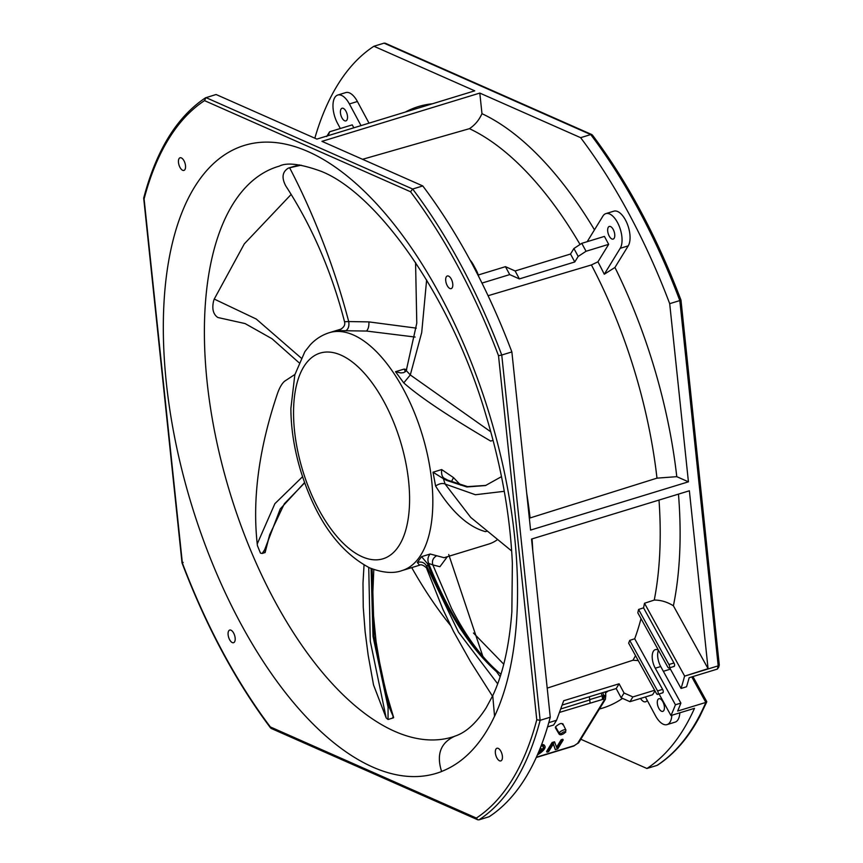<?xml version="1.0" encoding="UTF-8"?>
<svg xmlns="http://www.w3.org/2000/svg" width="863" height="863" viewBox="0 0 863 863"><rect width="100%" height="100%" fill="white"/><g stroke="black" fill="none" stroke-linecap="round" stroke-linejoin="round"><path stroke-width="1.29" d="M541.338 745.298A11.963 4.067 -28.2 0 1 544.952 746.279L544.553 745.535A11.963 4.067 151.8 0 0 541.63 744.499M544.952 746.279A11.963 4.067 -28.2 0 1 537.39 754.92M559.418 712.439L602.503 699.462L603.809 699.267L604.197 700.163A2.988 2.427 31.6 0 0 605.405 699.246L605.74 695.891M604.197 700.163L577.606 743.421L574.197 745.664L536.365 757.229M555.524 726.786L555.373 727.714L558.954 733.83A3.97 1.348 151.8 0 1 559.095 732.957L555.524 726.786C559.666 723.313 562.05 722.59 562.654 724.607M556.603 747.196L561.187 739.731L561.586 740.476L563.194 739.979L557.714 748.901L555.308 749.634L553.291 744.068M561.187 739.731L562.795 739.246L563.194 739.979M555.308 749.634L553.388 743.906L548.609 751.684L547.002 752.18L546.603 751.436L552.083 742.514L554.488 741.781L556.926 748.07L561.586 740.476M605.761 695.956L603.625 695.341L589.925 699.548M590.13 703.118L589.31 696.765M654.963 690.896L652.59 694.758L629.958 701.684L621.123 697.757L616.182 688.545L562.115 705.082M547.563 726.873L553.636 725.017L556.559 720.26L563.701 700.734L619.105 683.787L624.046 693.011A334.143 158.414 73 0 1 621.123 697.757M478.965 819.85A388.825 184.337 73 0 0 540.141 720.314L536.775 719.753A386.419 183.204 73 0 1 476.354 818.059L477.703 819.774L478.965 819.85L489.084 816.754A388.825 184.337 -107 0 0 550.26 717.218L531.532 539.062L689.375 490.788L708.07 668.663L684.553 676.15L718.21 665.858L679.817 300.572L669.699 303.668L688.426 481.824L530.583 530.087L511.867 351.931L501.748 355.027L540.141 720.314L550.26 717.218M603.248 699.289L603.625 695.341L602.773 692.644M599.418 709.008A314.542 149.126 -107 0 0 622.525 698.383M605.287 693.129L608.113 691.015M640.497 698.458A9.612 4.552 -107 0 0 643.744 701.619A9.612 4.552 -107 0 0 645.61 701.802A9.612 4.552 -107 0 0 646.452 701.328L647.326 700.562M671.824 715.265A19.439 9.213 73 0 1 670.853 720.378A19.439 9.213 73 0 1 667.056 724.607L675.06 722.158A19.439 9.213 -107 0 0 679.828 712.816M646.926 768.491L657.034 765.395A388.825 184.337 -107 0 0 698.868 717.034A388.825 184.337 -107 0 0 705.848 702.428L706.171 701.252L705.848 702.428L677.649 711.047A388.825 184.337 -107 0 0 680.885 703.097L660.724 666.538A12.621 5.987 73 0 1 658.48 650.281A12.621 5.987 -107 0 0 657.757 649.871A12.621 5.987 -107 0 0 655.308 649.634A12.621 5.987 -107 0 0 655.265 668.199L675.427 704.769A388.825 184.337 73 0 1 670.961 715.524L694.499 708.329A388.825 184.337 73 0 1 646.926 768.491L580.821 739.257M675.427 704.769L680.885 703.097M314.833 138.188A388.825 184.337 73 0 1 373.916 46.246L474.736 90.831L316.894 139.094L216.084 94.509L205.491 97.821M143.722 197.994L144.099 198.932A386.419 183.204 73 0 1 204.52 100.626L205.966 97.605L412.665 189.029L422.773 185.933L321.964 141.349L479.806 93.075L580.616 137.67L590.734 134.574L384.035 43.15L373.916 46.246M580.616 137.67A388.825 184.337 73 0 1 669.699 303.668M684.553 676.15A388.825 184.337 73 0 1 681.069 688.447L669.677 667.789M718.663 667.304L717.347 669.095L689.159 677.714A388.825 184.337 -107 0 1 686.527 686.775L681.069 688.447M673.615 666.409A2.244 1.068 -107 0 0 674.046 666.452A2.244 1.068 -107 0 0 673.96 662.978L643.55 607.843A303.204 143.743 -107 0 0 644.488 603.259L684.521 675.858M670.961 715.524L659.062 693.96M662.255 692.806A2.244 1.068 -107 0 0 662.698 692.849A2.244 1.068 -107 0 0 662.795 689.72A2.244 1.068 -107 0 0 662.611 689.386L634.693 638.771A303.204 143.743 -107 0 0 641.004 618.598M708.07 668.663L673.399 605.783C667.196 601.943 660.821 600.033 654.262 600.065A302.999 143.646 -107 0 0 659.008 500.076M644.488 603.259L654.262 600.065M673.399 605.783A314.542 149.126 -107 0 0 678.469 494.121M547.196 688.135L632.946 660.238A302.999 143.646 -107 0 0 635.524 655.632M657.574 690.918A2.244 1.068 73 0 1 657.66 694.391A2.244 1.068 73 0 1 657.228 694.348A2.244 1.068 73 0 1 656.247 693.216L628.652 643.162A303.301 143.787 -107 0 0 629.71 640.389L657.574 690.918L662.611 689.386M634.693 638.771L629.71 640.389M668.922 664.521A2.244 1.068 73 0 1 669.008 667.994A2.244 1.068 73 0 1 668.577 667.951A2.244 1.068 73 0 1 667.789 667.164L637.822 612.816A303.301 143.787 -107 0 0 638.566 609.461L668.922 664.521L673.96 662.978M643.55 607.843L638.566 609.461M638.253 660.583L632.946 660.238M667.056 724.607A19.439 9.213 73 0 1 663.291 724.24A19.439 9.213 73 0 1 655.438 715.675L645.395 696.959M660.206 698.857A6.613 3.128 -107 0 0 658.922 698.739A6.613 3.128 -107 0 0 657.541 704.737A6.613 3.128 -107 0 0 661.511 711.252A6.613 3.128 -107 0 0 662.795 711.382A6.613 3.128 -107 0 0 664.176 705.384A6.613 3.128 -107 0 0 660.206 698.857M654.629 690.281L632.881 696.926L629.958 701.684M632.881 696.926L624.046 693.011M548.792 722.644L556.559 720.26M616.182 688.545A323.021 153.139 -107 0 0 619.105 683.787M680.983 300.162L719.278 665.006M718.901 664.014L718.21 665.858A388.825 184.337 -107 0 1 717.347 669.095M592.352 134.973L590.734 134.574A388.825 184.337 -107 0 1 679.817 300.572L680.637 299.99M384.035 43.15L385.297 43.226M706.743 701.608L692.935 676.56M476.354 818.059L270.346 726.948L271.133 728.404M183.183 562.428L182.363 563.01A386.419 183.204 73 0 0 270.346 726.948M432.352 103.787A314.542 149.126 -107 0 0 405.351 112.05M369.019 123.161L357.401 101.51A19.439 9.213 -107 0 0 349.547 92.945A19.439 9.213 -107 0 0 345.783 92.578L337.778 95.027A19.439 9.213 73 0 1 341.543 95.394A19.439 9.213 73 0 1 349.396 103.959L361.014 125.61M353.819 127.81L352.233 124.865L329.601 131.791L326.678 136.548M328.188 135.642L329.601 131.791M340.335 128.511L337.519 123.28A19.439 9.213 73 0 1 334.812 97.508A19.439 9.213 73 0 1 337.778 95.027M343.323 108.371A6.613 3.128 -107 0 0 342.039 108.253A6.613 3.128 -107 0 0 340.658 114.25A6.613 3.128 -107 0 0 344.628 120.766A6.613 3.128 -107 0 0 345.901 120.896A6.613 3.128 -107 0 0 347.282 114.898A6.613 3.128 -107 0 0 343.323 108.371M181.349 157.907A6.613 3.128 -107 0 0 180.065 157.778A6.613 3.128 -107 0 0 178.684 163.776A6.613 3.128 -107 0 0 182.643 170.302A6.613 3.128 -107 0 0 183.927 170.421A6.613 3.128 -107 0 0 185.308 164.423A6.613 3.128 -107 0 0 181.349 157.907M449.893 288.501A6.613 3.128 -107 0 0 451.176 288.63A6.613 3.128 -107 0 0 452.557 282.633A6.613 3.128 -107 0 0 448.587 276.106A6.613 3.128 -107 0 0 447.304 275.987A6.613 3.128 -107 0 0 445.923 281.985A6.613 3.128 -107 0 0 449.893 288.501M232.287 642.579A6.613 3.128 -107 0 0 233.571 642.708A6.613 3.128 -107 0 0 234.952 636.711A6.613 3.128 -107 0 0 230.982 630.195A6.613 3.128 -107 0 0 229.698 630.066A6.613 3.128 -107 0 0 228.317 636.063A6.613 3.128 -107 0 0 232.287 642.579M499.537 760.788A6.613 3.128 -107 0 0 500.81 760.907A6.613 3.128 -107 0 0 502.19 754.909A6.613 3.128 -107 0 0 498.231 748.394A6.613 3.128 -107 0 0 496.948 748.264A6.613 3.128 -107 0 0 495.567 754.262A6.613 3.128 -107 0 0 499.537 760.788M536.775 719.753L498.512 355.685L501.748 355.027A388.825 184.337 73 0 0 412.665 189.029L410.529 191.748L204.52 100.626M511.867 351.931A388.825 184.337 -107 0 0 422.773 185.933M478.825 276.775A16.451 7.799 -107 0 0 476.096 269.871L473.431 264.919A16.451 7.799 -107 0 0 470.13 260.184M505.459 266.667L515.114 270.971L570.519 254.035L573.906 248.512A334.143 158.414 73 0 1 578.167 256.44L574.769 261.964L519.364 278.911L509.72 274.596L505.459 266.667L478.275 274.984M688.426 481.824L676.775 476.667L656.98 478.145A302.999 143.646 -107 0 0 591.403 264.952L597.94 261.813L608.674 244.337L586.042 251.262L581.781 243.334L573.906 248.512M581.781 243.334L604.424 236.408L608.674 244.337M580.044 244.477A302.999 143.646 -107 0 0 469.44 128.673L362.557 159.299M469.44 128.673C474.909 125.081 479.094 120.076 481.975 113.679L479.806 93.075M676.775 476.667A314.542 149.126 -107 0 0 614.941 267.465L628.221 245.869A19.439 9.213 -107 0 0 628.372 226.991A19.439 9.213 -107 0 0 617.66 211.532A19.439 9.213 -107 0 0 613.895 211.165L605.891 213.603A19.439 9.213 73 0 1 609.656 213.981A19.439 9.213 73 0 1 617.509 222.535A19.439 9.213 73 0 1 620.217 248.307L604.283 274.24A305.858 145.006 -107 0 0 597.94 261.813M594.467 229.849A314.542 149.126 -107 0 0 481.975 113.679M526.7 493.129A305.567 144.865 73 0 1 530.087 517.951L529.332 518.199M530.087 517.951L656.98 478.145M591.403 264.952L488.08 295.718M578.167 256.44L586.042 251.262M481.975 283.086L509.72 274.596M515.114 270.971A323.021 153.139 73 0 1 519.364 278.911M574.769 261.964A323.021 153.139 -107 0 0 570.519 254.035M587.196 241.672L602.924 216.084A19.439 9.213 73 0 1 605.891 213.603M610.573 226.581A6.613 3.128 -107 0 0 609.289 226.451A6.613 3.128 -107 0 0 607.908 232.449A6.613 3.128 -107 0 0 611.867 238.965A6.613 3.128 -107 0 0 613.151 239.094A6.613 3.128 -107 0 0 614.532 233.096A6.613 3.128 -107 0 0 610.573 226.581M604.283 274.24L614.941 267.465M602.503 699.462L602.201 695.718A5.987 2.869 72 0 1 601.263 693.108M560.993 733.777C563.377 731.705 564.769 731.274 565.168 732.493C562.773 734.564 561.382 734.996 560.993 733.777L559.095 732.957A3.97 1.348 151.8 0 1 562.741 730.292A3.97 1.348 151.8 0 1 565.934 730.066M552.083 742.514L552.482 743.259L547.002 752.18M552.482 743.259L554.887 742.525M537.746 754.111A10.464 3.56 151.8 0 0 543.636 746.991A10.464 3.56 151.8 0 0 541.025 746.085M543.366 746.657A10.464 3.56 -28.2 0 1 541.446 750.195M540.734 750.864A10.464 3.56 -28.2 0 1 538.339 752.73M540.087 748.491L540.939 748.232L541.737 749.72L539.278 750.465M538.879 751.436L541.101 750.756L541.737 749.72M301.133 358.005L256.246 319.03L214.251 299.073L213.679 300.648C211.759 308.684 213.139 314.305 217.832 317.498L245.092 323.571L272.018 338.749L298.954 362.654M416.3 328.134L368.889 321.899C369.105 326.052 368.307 329.105 366.505 331.047L338.145 330.648M492.449 696.128L470.529 661.641L453.614 631.576L442.956 609.429L426.905 569.084L426.894 566.613C424.866 562.665 421.673 561.284 417.325 562.471L419.569 565.211L402.104 570.551C393.431 573.776 382.568 572.859 369.526 567.811C338.674 551.403 315.718 519.019 300.648 470.669C294.229 449.256 290.971 428.501 290.885 408.404L294.833 374.779L304.898 351.608L310.249 344.844C315.588 339.083 321.964 335.017 329.364 332.676A124.369 58.964 73 0 1 353.485 335.027A124.369 58.964 73 0 1 428.091 457.692A124.369 58.964 73 0 1 402.104 570.551M417.325 562.471L421.565 556.657L430.206 554.014L444.1 557.703L488.717 544.068A124.369 58.964 -107 0 0 497.347 539.709M366.505 331.047L415.146 337.055M405.481 371.737L404.164 369.062L406.656 369.634M490.788 431.813L410.303 374.952L403.755 382.892C419.558 396.904 448.533 416.3 490.691 441.079L493.086 440.346M403.755 382.892L395.524 371.705L404.164 369.062M444.877 478.609L443.938 478.091C442.018 476.721 441.263 473.873 441.662 469.558L453.507 477.617L460.756 485.222M511.673 551.004L470.723 517.412L445.103 484.024C442.46 482.913 439.289 483.571 435.599 486.02C451.468 511.705 468.08 526.905 485.438 531.619L486.98 531.23M435.599 486.02L433.01 472.201L441.662 469.558M368.889 321.899L348.706 321.554C341.716 295.006 333.485 269.396 324.035 244.747C313.528 217.196 302.061 191.543 289.623 167.789L294.089 166.376M301.187 165.167L289.623 167.789M293.884 166.44L299.634 164.93M294.326 166.3L288.361 168.123C282.287 171.823 281.435 177.789 285.836 186.03C312.061 226.419 331.629 271.651 344.531 321.716L348.706 321.554C349.375 325.977 348.404 329.051 345.804 330.756M338.954 330.356L337.325 330.863C342.74 328.738 345.2 325.987 344.704 322.6L344.531 321.716M447.347 556.711L439.914 566.721L432.838 564.909C431.737 560.939 432.999 557.908 436.613 555.794M448.717 554.499L482.805 656.247M421.565 556.657L427.552 563.766L427.929 564.575L426.894 566.613L458.48 632.148L497.671 683.809M427.552 563.766L428.598 563.399C447.487 611.09 470.454 647.077 497.52 671.371L500.486 673.874C482.687 659.03 466.419 637.304 451.673 608.706L432.838 564.909L428.598 563.399C427.347 559.72 427.886 556.592 430.206 554.014M500.152 676.657L496.516 671.684C469.634 647.584 446.775 611.878 427.929 564.575M426.624 279.979L421.705 332.557L410.303 374.952L406.268 370.583L403.841 372.6L400.864 372.945L395.524 371.705M493.075 440.313L490.691 441.079M415.567 262.503L416.786 323.118L406.268 370.583M504.283 491.306L475.394 494.736L445.103 484.024L443.388 478.674L433.01 472.201M451.371 481.867L453.507 477.617M501.5 476.635L485.502 485.545L466.851 486.969L446.721 480.454L443.388 478.674M442.892 478.436L443.938 478.091L447.724 480.141L467.584 486.624L486.009 485.394M294.93 374.445L284.596 381.219M302.568 476.721L274.887 503.668L257.228 543.927L257.422 545.653L260.475 553.129L262.201 553.463L264.639 549.785L280.248 508.922L304.585 482.557M284.617 381.209C281.985 383.452 279.634 387.487 277.552 393.301C259.019 448.102 252.244 498.307 257.228 543.927M304.682 482.849L284.348 503.733L269.709 534.661L265.653 549.472C265.265 552.503 265.006 553.28 264.876 551.781M269.709 534.661L265.124 552.525L262.201 553.463M368.738 567.455L370.281 641.187L386.182 717.951L388.026 719.494L388.091 707.282L373.021 636.344L371.101 568.48M364.035 565.06L362.989 583.215L363.247 607.25L365.135 631.792L368.167 655.19L373.539 684.963L386.182 717.951M372.072 568.868L374.078 636.409L389.094 706.959L393.647 717.52L392.805 717.175M373.798 569.504L372.87 591.975L373.539 615.75L376.074 641.673L380.961 670.314L386.559 693.69L393.647 717.52M291.176 194.402L244.315 243.862L214.251 299.073M590.033 699.861L560.68 708.987M536.247 757.509L573.733 746.053A2.988 1.413 -107 0 0 574.197 745.664M577.606 743.421A2.988 2.427 31.6 0 0 578.825 742.514L605.405 699.246M604.683 695.265L603.809 699.267M492.73 695.675C502.859 674.23 509.235 646.268 511.856 611.813L512.363 563.399C510.195 515.686 501.414 466.387 486.042 415.502C451.554 296.969 377.314 193.495 321.23 171.338C300.842 163.938 286.872 162.212 279.31 166.138A298.274 141.413 -107 0 0 215.491 435.847A298.274 141.413 -107 0 0 394.693 731.339A298.274 141.413 -107 0 0 453.604 736.646M500.939 674.165A295.642 140.162 73 0 1 500.313 673.733M450.486 625.395A295.642 140.162 73 0 1 411.727 567.606M670.422 669.149L663.356 671.306M705.848 702.428L691.781 676.916M660.724 666.538L655.265 668.199M532.05 538.9A305.567 144.865 73 0 1 532.795 551.047M144.099 198.932L182.363 563.01M357.401 101.51L349.396 103.959M410.529 191.748A386.419 183.204 73 0 1 498.512 355.685M628.221 245.869L620.217 248.307M475.384 270.087L476.096 269.871M473.431 264.919L472.773 265.124M441.543 771.468A328.242 155.62 -107 0 0 486.419 731.36A328.242 155.62 -107 0 0 494.553 716.204L492.741 695.654L486.117 707.897C476.171 723.377 465.642 732.827 454.521 736.258M494.585 716.268A328.318 155.653 -107 0 0 484.618 399.17A328.318 155.653 -107 0 0 308.091 151.597A328.318 155.653 -107 0 0 166.289 382.32A328.318 155.653 -107 0 0 372.784 767.099A328.318 155.653 -107 0 0 441.565 771.533M454.941 736.15C440.637 742.612 436.193 754.391 441.597 771.479M565.945 730.076L565.168 732.493M496.516 671.684L497.52 671.371M340.971 355.125A107.551 50.993 73 0 1 408.62 481.176A107.551 50.993 73 0 1 362.169 556.754A107.551 50.993 73 0 1 294.52 430.713A107.551 50.993 73 0 1 340.971 355.125M264.639 549.785L265.653 549.472M388.091 707.282L389.094 706.959M573.733 746.053L578.825 742.514M605.675 691.759L605.75 695.923M503.755 664.208L473.463 633.01M674.046 666.452L669.008 667.994M662.698 692.849L657.66 694.391M718.642 667.39L719.257 665.071M592.428 135.06C627.228 181.467 656.732 236.43 680.929 299.957M385.383 43.269L591.813 134.563M657.552 765.147C674.273 754.176 688.383 737.876 699.882 716.225L706.765 701.867M271.187 728.437L477.617 819.731M270.572 727.941C235.772 681.533 206.279 626.57 182.071 563.043M143.711 198.361L182.017 562.838M205.448 97.853C176.915 116.893 156.343 150.248 143.743 197.918M562.816 723.712L565.934 730.076M565.772 732.04C562.288 734.942 560.011 735.546 558.944 733.83M329.364 332.676L341.424 328.986M426.905 569.084C427.908 568.652 421.931 563.302 419.569 565.211M452.417 610.173L451.673 608.706M444.877 478.62L445.923 479.202M388.07 719.483L393.463 717.833"/></g></svg>
